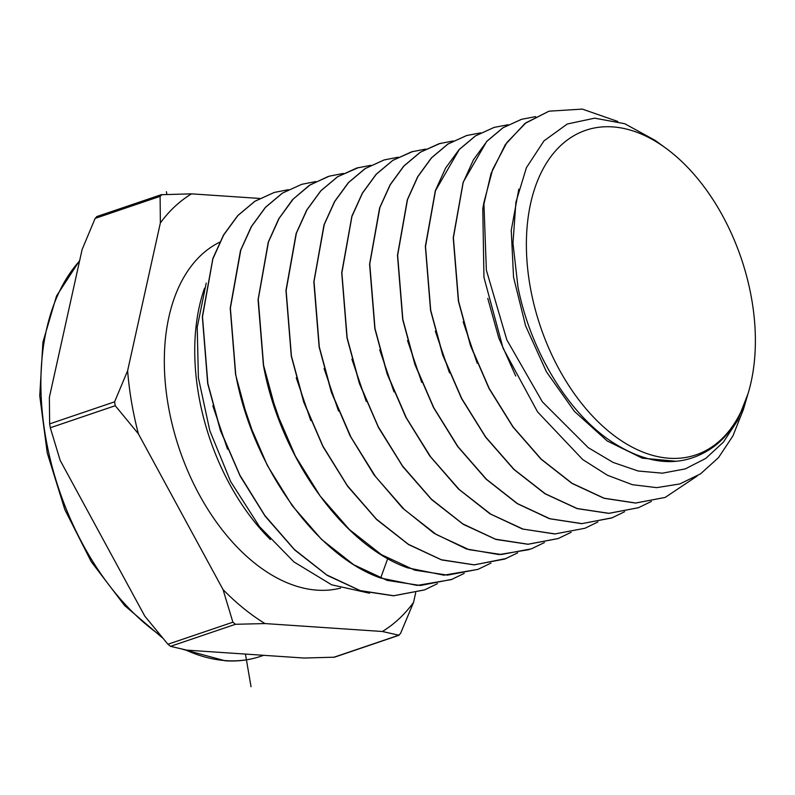 <?xml version="1.0" encoding="UTF-8"?>
<svg xmlns="http://www.w3.org/2000/svg" width="795" height="795" viewBox="0 0 795 795"><rect width="100%" height="100%" fill="white"/><g stroke="black" fill="none" stroke-linecap="round" stroke-linejoin="round"><path stroke-width="1.19" d="M115.255 405.708L114.589 401.843L127.617 370.768A240.07 148.466 71.3 0 0 138.39 433.822L115.255 405.708L50.304 427.76L60.162 460.375L102.476 538.255L144.799 616.135L167.934 644.248L170.518 646.335L186.755 650.131L304.137 658.041L334.447 657.187M96.602 216.638L161.226 194.705L191.535 193.851A240.07 148.466 -108.7 0 0 160.361 222.918L160.103 196.355L95.142 218.396L82.124 249.471L49.379 397.321L49.638 423.884L50.304 427.76M138.39 433.822L223.037 589.582L232.895 622.197L235.469 624.284L170.518 646.335M95.142 218.396L97.06 216.608M334.447 657.197L399.07 635.255L382.375 631.488L264.983 623.568L235.469 624.284M264.983 623.568A240.07 148.466 -108.7 0 1 223.037 589.582M162.011 194.566L160.103 196.355M382.375 631.488A240.07 148.466 -108.7 0 0 413.549 602.421L400.521 633.496L398.613 635.284L333.661 657.326M160.361 222.918L127.617 370.768M259.657 198.442L191.535 193.851M413.549 602.421L415.686 592.772M219.678 242.217A183.595 113.546 -108.7 0 0 168.113 404.665A183.595 113.546 71.3 0 0 340.588 588.111M206.223 283.09L197.22 327.232L198.392 377.744L209.791 430.602L230.649 481.581L259.438 526.578L293.981 561.956L331.644 584.802L369.546 593.209M212.822 405.828L227.529 449.125M240.627 396.466L255.255 439.555M268.452 387.185L283.03 430.075M464.201 573.394L451.292 579.615L417.166 585.418L380.656 578.044C315.575 555.288 252.224 465.781 235.727 374.415L230.381 308.092L240.805 250.037L251.498 226.525L265.53 207.336L282.503 193.086L301.772 184.311L315.844 181.558M437.459 583.669L424.55 589.89L393.664 595.733L360.234 590.606L326.675 574.894L294.389 549.474L264.844 515.518L239.852 475.132L220.543 430.363L207.873 383.568L202.496 316.827L212.851 258.932L223.663 235.022L237.924 215.515L254.947 201.254L274.295 192.44L288.376 189.677M517.684 552.833L504.765 559.064L474.208 564.828L441.275 559.73L408.382 544.307L376.393 519.095L347.296 485.576L322.929 446.164L303.909 402.091L291.437 356.1L286.13 290.582L296.366 233.243L307.009 209.81L320.882 190.81L337.617 176.768L356.707 168.063L370.798 165.32M490.942 563.108L478.034 569.339L447.505 575.133L414.672 570.144L381.431 554.672L349.363 529.52L320.236 496.13L295.392 456.111L276.113 411.502L263.582 365.263L258.256 299.228L268.481 241.938L279.144 218.347L293.256 199.028L310.169 184.857L329.239 176.182L343.321 173.439M366.257 401.445L351.907 359.211M338.501 410.975L324.092 368.562M310.805 420.615L296.247 377.764M544.406 542.558L531.507 548.798L501.277 554.522L468.98 549.643L436.187 534.459L404.317 509.535L375.538 476.622L350.953 437.151L331.744 392.8L319.302 346.948L314.015 281.47L324.241 224.588L334.755 201.453L348.667 182.452L365.362 168.49L384.174 159.934L398.275 157.201M697.036 476.116L665.206 497.422L635.732 503.006L604.15 498.217L572.102 483.32L541.226 459.132L513.113 426.935L489.203 388.467L470.72 345.785L458.576 301.166L453.389 237.745L463.187 182.512L473.452 159.775L486.957 141.262L503.096 127.717L521.52 119.31L535.631 116.617M521.699 119.26L502.937 127.757L486.749 141.361L463.137 182.244L453.22 237.794L458.407 301.226L470.551 345.845L489.044 388.526L512.954 426.995L541.067 459.192L571.943 483.39L603.991 498.276L635.573 503.066L665.206 497.422M651.363 501.436L638.474 507.697L608.9 513.312L577.259 508.552L545.36 493.824L514.077 469.438L485.656 436.962L461.706 398.494L442.924 355.196L430.721 310.328L425.514 246.539L435.491 190.671L459.242 149.559L475.519 135.885L494.053 127.429L508.144 124.736M494.053 127.429L475.49 135.846L459.172 149.5L445.588 168.083L435.332 190.691L425.355 246.331L430.552 310.378L442.736 355.196L461.537 398.553L485.636 437.2L513.799 469.378L544.923 493.715L577.091 508.611L608.791 513.371L638.306 507.757M624.631 511.712L611.733 517.972L582.01 523.617L549.892 518.728L517.495 503.633L486.371 479.196L457.93 446.611L433.772 407.696L415.079 364.478L402.866 319.481L397.639 255.265L407.517 199.605L417.882 176.609L431.586 157.798L447.992 144.024L466.585 135.557L480.687 132.845M466.705 135.528L447.814 144.084L431.397 157.877L417.683 176.709L407.328 199.734L397.47 255.364L402.697 319.54L414.901 364.498L433.523 407.577L457.592 446.432L486.053 479.117L517.138 503.563L549.474 518.718L581.741 523.676L612.269 517.764M597.88 521.997L584.991 528.248L555.079 533.912L523.11 529.102L490.843 514.186L459.252 489.541L430.622 456.827L406.384 417.922L387.354 374.067L375.011 328.633L369.764 264L379.881 207.584L390.256 184.748L403.91 166.056L420.406 152.213L439.118 143.686L453.22 140.963M440.351 143.329L420.167 152.312L403.751 166.085L390.077 184.818L379.622 207.902L369.586 264.258L374.842 328.693L387.115 373.898L405.828 417.226L429.787 455.972L458.437 488.975L489.998 513.828L522.404 528.993L554.771 533.982L584.991 528.248M412.784 151.487L392.78 160.361L376.174 174.244L362.341 193.155L351.887 216.151L341.721 272.725L346.988 337.845L359.37 383.438L378.48 427.551L402.936 466.814L431.576 499.558L463.256 524.332L495.901 539.437L528.019 544.277L558.09 538.583M571.148 532.272L558.249 538.523L528.089 544.217L495.474 539.189L462.819 523.895L431.367 499.131L402.578 466.039L378.291 426.816L359.509 383.329L347.157 337.796L341.88 272.874L351.937 216.439L362.45 193.185L376.274 174.264L392.79 160.401L411.641 151.815L425.742 149.082M384.015 159.984L365.004 168.659L348.399 182.602L334.586 201.513L324.012 224.816L313.836 281.847L319.133 347.008L331.396 392.352L350.088 435.849L374.018 474.824L402.588 508.084L434.07 533.296L466.476 548.967L499.002 554.592L529.371 549.583M358.575 167.536L337.577 176.738L320.763 190.83L306.731 210.039L296.128 233.511L285.962 290.483L291.278 356.16L303.74 402.151L322.919 446.522L347.634 486.321L376.611 519.532L408.521 544.545L441.583 559.928L474.247 564.887L506.246 558.478M328.156 176.51L309.195 185.424L292.51 199.704L278.727 218.834L268.253 242.187L258.067 299.715L263.423 365.312C279.84 456.191 342.854 545.211 407.606 567.839L443.918 575.173L477.865 569.399M301.772 184.311L282.364 193.125L265.431 207.316L251.25 226.714L240.497 250.495L230.212 308.082L235.568 374.465L248.169 421.002L267.378 465.542L292.252 505.709L321.637 539.487L353.765 564.768L387.145 580.39L420.406 585.498L452.077 579.307M274.295 192.44L254.857 201.254L237.775 215.544L223.604 234.893L212.861 258.464L202.347 316.668L207.704 383.627L220.463 430.661L240.14 476.056L265.182 516.263L294.657 549.951L327.222 575.391L360.582 590.824L393.515 595.803L424.391 589.95M748.542 391.945L748.224 393.008A172.634 106.769 -108.7 0 1 713.085 447.178C682.696 468.484 648.154 466.168 609.457 440.221C566.756 410.886 530.265 349.721 517.982 287.065L512.964 243.25L515.905 202.238L526.419 167.666L543.989 140.854L567.312 124L594.68 118.167L624.691 123.702L655.09 140.337L665.793 148.148A171.422 106.023 -108.7 0 1 751.832 300.023A171.422 106.023 -108.7 0 1 748.542 391.945A171.422 106.023 -108.7 0 1 635.284 448.708A171.422 106.023 -108.7 0 1 529.907 285.067A171.422 106.023 -108.7 0 1 665.793 148.148M747.668 394.896L743.375 409.534L732.901 435.948L718.471 457.652L700.554 473.85L679.745 483.976L656.75 487.633L632.353 484.692L607.39 475.221L582.715 459.55L537.569 411.899L503.076 348.24L483.946 277.326L482.784 208.946L490.992 173.638L505.282 144.67L524.899 123.513L548.997 111.181L525.992 122.768L506.902 142.524L492.632 169.544L483.887 202.586L486.351 270.052L506.773 339.743L542.359 401.823L588.221 447.655L613.084 462.412L638.107 470.998L662.434 473.174L685.25 468.911L705.791 458.407L723.4 442.109L737.502 420.664L747.946 393.942M482.784 208.946A201.175 124.418 -108.7 0 1 483.887 202.586M617.735 121.446L582.347 109.104L548.997 111.181M676.505 461.319L642.271 458.159L607.281 441.016L574.437 411.383L546.443 371.831L525.584 325.791L513.54 277.216L511.255 230.321L518.807 189.16M515.707 376.005L498.823 338.123L487.782 298.393M477.229 363.275L463.177 321.905M449.493 372.835L435.362 331.247M421.748 382.375L407.527 340.508M393.992 391.895L379.732 349.919M166.413 191.704L166.87 194.417M245.446 654.086L251.031 686.741M263.672 655.309L260.79 656.292A222.282 137.475 -108.7 0 1 226.078 660.655A222.282 137.475 -108.7 0 1 185.394 649.843M160.53 635.533A222.282 137.475 -108.7 0 1 48.316 450.815A222.282 137.475 -108.7 0 1 79.57 260.989M232.895 622.197L167.934 644.248M270.389 539.547A183.595 113.546 -108.7 0 1 198.541 394.33A183.595 113.546 -108.7 0 1 204.544 288.217M387.741 558.567L380.656 578.044M114.589 401.843L49.638 423.884M260.79 656.292C249.471 660.118 237.596 661.609 225.144 660.784L182.582 649.247M162.617 638.007L124.606 605.532L91.236 561.677L64.822 509.575L47.243 452.941L39.75 395.821L42.9 342.257L56.505 296.038L79.699 260.412"/></g></svg>
